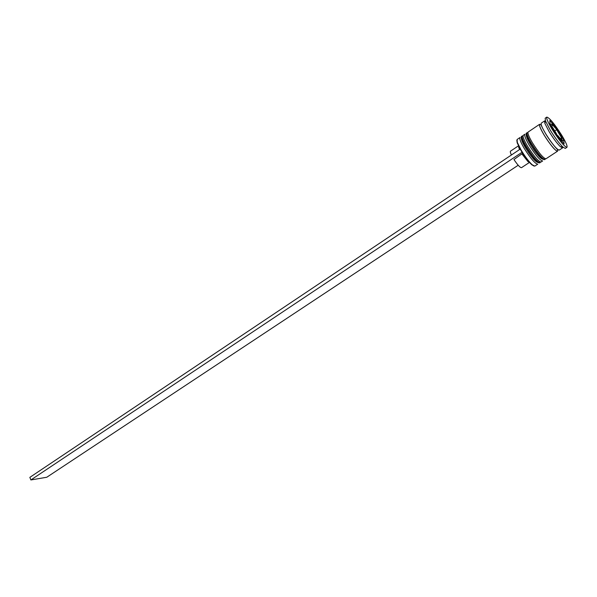 <?xml version="1.0" encoding="UTF-8"?>
<svg xmlns="http://www.w3.org/2000/svg" width="597" height="597" viewBox="0 0 597 597"><rect width="100%" height="100%" fill="white"/><g stroke="black" fill="none" stroke-linecap="round" stroke-linejoin="round"><path stroke-width="0.9" d="M561.546 137.765L556.165 128.907L551.867 124.169L551.986 126.713L556.949 134.892L561.74 140.414L561.695 138.011L560.337 138.556M534.054 166.07L531.748 164.727C528.427 161.586 524.853 156.869 521.009 150.563L517.189 142.847L516.83 140.198M521.226 150.287C525.159 156.742 528.823 161.578 532.226 164.794L534.822 166.1L537.755 164.175C535.128 163.765 530.599 158.481 524.173 148.31C520.606 142.146 519.218 138.549 520.017 137.519L517.106 139.482L517.308 142.385L521.226 150.287M542.666 160.951C540.076 160.511 535.561 155.198 529.114 145.011C525.524 138.84 524.114 135.243 524.875 134.228L523.256 135.325C522.479 136.347 523.882 139.944 527.464 146.116C533.905 156.295 538.427 161.6 541.024 162.026L542.666 160.951M545.479 121.131L544.576 120.93L544.874 123.437L549.121 131.638C553.3 138.377 557.038 143.384 560.337 146.675L562.538 147.914L562.702 147.004M546.83 117.094L545.173 118.221L545.516 121.012L550.277 130.176C554.956 137.728 559.143 143.34 562.829 147.019L565.262 148.414L566.941 147.317C567.628 146.213 565.889 142.19 561.725 135.228C554.494 123.877 549.524 117.833 546.83 117.094C546.136 118.124 547.845 122.109 551.971 129.042C559.307 140.549 564.299 146.638 566.941 147.317M532.42 142.802C538.89 152.996 543.397 158.332 545.949 158.802L557.531 151.198C555.083 150.653 550.606 145.25 544.083 135.004C540.427 128.81 538.942 125.236 539.613 124.28L528.136 132.034C527.39 133.034 528.815 136.623 532.42 142.802M544.576 120.93L541.263 123.161C540.598 124.116 542.098 127.683 545.762 133.885C552.285 144.138 556.77 149.548 559.202 150.108L562.538 147.914M529.479 162.406L521.487 167.682C520.114 167.697 517.599 164.973 513.95 159.526L522.696 153.287M522.062 154.123L527.935 161.548L529.472 162.399M557.15 135.982L564.083 143.959L563.769 140.094L556.695 128.474L549.815 120.497L549.956 124.131L557.15 135.982M556.128 128.855L556.695 128.474M562.068 141.213L563.769 140.094M554.747 130.952L556.635 129.691M518.457 145.847L519.487 149.593M518.45 145.832L510.502 151.168C510.077 151.534 510.375 152.817 511.405 155.011M522.047 152.265L30.887 479.951L46.782 477.249L518.189 165.242M520.181 149.131L29.85 477.361L30.887 479.951M538.248 162.444C536.076 162.653 531.823 157.78 525.502 147.832M526.151 146.996C532.584 157.168 537.106 162.466 539.718 162.884C536.382 162.936 531.628 157.862 525.464 147.66C521.42 140.288 520.256 136.474 521.957 136.206C521.174 137.228 522.569 140.825 526.151 146.996M539.718 162.884L540.046 162.675C537.434 162.25 532.912 156.951 526.479 146.772C522.897 140.608 521.494 137.011 522.278 135.982L521.957 136.206M525.442 147.735C522.8 143.22 521.442 140.116 521.375 138.444M543.173 159.19C541.098 159.481 536.852 154.593 530.442 144.534M531.099 143.683C537.554 153.877 542.069 159.205 544.636 159.66C540.964 159.324 536.225 154.22 530.405 144.362C526.338 136.989 525.144 133.176 526.83 132.915C526.076 133.922 527.494 137.511 531.099 143.683M544.636 159.66L544.964 159.444C542.397 158.989 537.89 153.66 531.427 143.467C527.83 137.288 526.405 133.698 527.158 132.691L526.83 132.915M530.39 144.437C527.681 139.825 526.3 136.706 526.255 135.071M561.053 136.653L557.389 130.631M561.844 139.989L561.695 138.011M557.695 135.504L561.27 139.631M552.74 127.661L556.449 133.765M557.546 149.757C558.911 154.81 550.344 145.481 544.136 135.034C539.434 126.9 538.375 123.497 540.949 124.825M556.165 128.907L552.606 124.788M552.009 124.4L552.098 126.303M540.046 162.675L540.524 162.071M523.017 135.773L522.278 135.982M544.964 159.444L545.442 158.832M527.905 132.489L527.158 132.691M557.665 149.474L557.74 149.705C559.292 151.422 552.635 145.28 545.845 134.064C540.307 124.46 541.173 124.445 541.076 124.669L541.255 124.818M561.904 141.452L562.187 139.84M531.748 164.727L532.226 164.794M560.337 146.675L562.829 147.019M527.935 161.548L528.852 161.683M544.874 123.437L545.516 121.012M517.189 142.847L517.308 142.385M550.091 124.116L551.725 124.266M518.644 147.593L518.868 146.69"/></g></svg>
